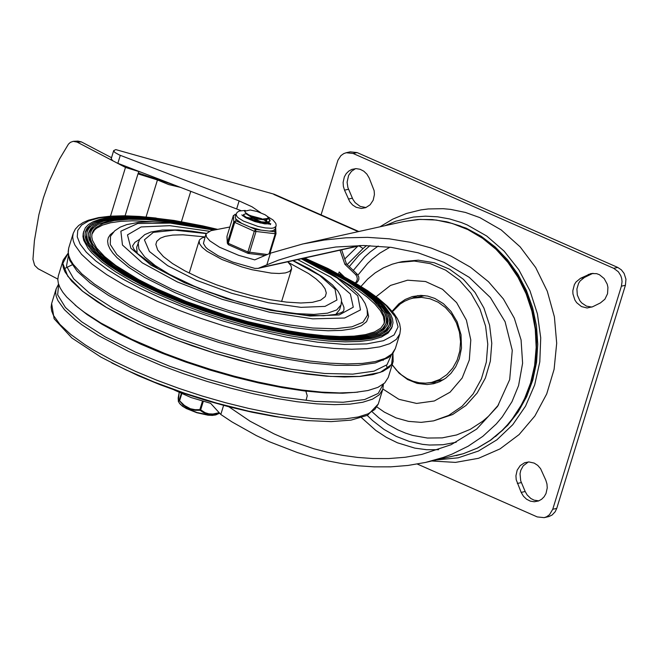 <?xml version="1.0" encoding="UTF-8"?>
<svg xmlns="http://www.w3.org/2000/svg" width="659" height="659" viewBox="0 0 659 659"><rect width="100%" height="100%" fill="white"/><g stroke="black" fill="none" stroke-linecap="round" stroke-linejoin="round"><path stroke-width="0.99" d="M347.161 264.58L363.06 248.542L359.089 245.931M228.862 406.784L250.123 421.241L274.053 433.877L286.879 439.446L314.013 448.804L328.207 452.469L342.762 455.377L357.623 457.42L372.763 458.532L388.67 458.565L405.186 457.272L421.793 454.43L451.11 444.71L476.704 429.058L497.545 406.43L509.679 379.617L512.265 350.316L505.107 321.757L490.378 297.555L469.216 277.332L444.141 262.389L418.185 252.825L391.248 247.364L363.611 245.519L335.81 247.01L308.363 251.565L299.26 253.756L278.477 260.124L258.18 268.361L254.852 268.394L232.849 262.109L218.154 255.75L207.774 249.151L205.592 247.092L203.433 243.418L205.946 233.904L206.522 237.075L209.883 240.897L219.604 247.257L238.706 255.338L254.745 259.868L270.429 253.18L302.893 243.945L324.236 240.041L345.876 237.808L367.59 237.355L389.181 238.813L410.409 242.306L431.044 247.973L450.937 256.038L470.501 267.233L488.451 281.69L503.394 298.955L514.308 318.182L521.08 339.962L522.603 363.208L518.575 385.606L511.977 401.693L502.216 416.941L496.285 423.951L482.841 436.332L468.137 446.225L451.975 454.158L443.367 457.412L425.475 462.445L407.97 465.46L390.696 466.844L374.205 466.86L358.224 465.781L342.507 463.714L327.095 460.756L312.036 457.008L297.39 452.56L269.515 441.794L256.392 435.615L231.993 421.925L220.806 414.478L210.616 403.308L191.077 397.542L174.141 389.971M363.06 248.542L366.552 245.552M498.616 404.783L488.476 416.266L482.759 421.216L470.254 429.347L456.605 434.956L442.189 437.881L427.411 438.037L412.682 435.426L405.466 433.103L397.789 429.841L388.019 424.404L378.876 417.806L372.508 412.147M357.961 275.067L367.697 263.353L372.038 259.226L379.823 253.138L389.947 247.199M236.672 208.878L239.118 200.913L119.427 154.997L114.781 152.435L113.677 150.606L111.198 158.827L112.804 160.763L116.981 162.971L240.955 210.616M113.677 150.606L115.811 149.609L274.325 194.273L358.826 231.515M274.325 194.273L115.811 149.609M239.118 200.913L251.993 206.769L260.667 212.692M229.843 227.009L210.888 230.699L205.946 233.904M266.936 264.523L270.429 253.18M220.806 414.478L223.599 405.4M344.286 276.879L339.154 271.969L338.569 273.88M355.456 283.115L357.409 282.085L358.858 279.408L358.801 276.986L357.236 274.202L355.629 274.564L356.824 276.253L357.351 279.004L356.527 281.582L355.16 282.942M355.629 274.564L344.879 264.284L340.044 250.165M357.236 274.202L346.477 263.929L341.642 249.81M68.684 248.113L68.116 254.193L69.813 260.486L77.111 271.178L90.168 282.966L108.496 295.405L131.421 308.017L158.078 320.348L187.477 331.938L218.508 342.342L250.033 351.173L280.849 358.117L309.829 362.895L335.868 365.333L358.01 365.35L375.424 362.936L388.275 357.648L392.945 353.232L395.334 348.578L391.833 354.072L385.087 358.422L375.235 361.56L362.466 363.414L347.054 363.941L329.302 363.134L309.565 361.017L288.263 357.623L265.808 353.026L242.677 347.318L219.323 340.612L196.225 333.05L173.852 324.78L152.666 315.974L130.4 305.455L110.836 294.746L94.501 284.136L81.84 273.905L73.182 264.325L70.431 259.852L68.758 255.643L68.174 251.722L68.684 248.113L73.207 233.401L72.696 237.018L73.281 240.939L74.953 245.148L81.518 254.308L92.211 264.243L106.758 274.704L124.765 285.405L157.196 301.27L178.383 310.076L200.748 318.338L223.846 325.9L247.199 332.606L270.338 338.314L292.785 342.911L314.096 346.304L333.825 348.43L351.577 349.229L366.997 348.702L379.757 346.848L389.617 343.718L396.364 339.36L399.856 333.874L400.515 328.973L399.667 323.907L397.468 318.799L394.066 313.626L387.228 306.056L378.324 298.387L367.36 290.512L354.476 282.538L339.846 274.548L340.308 273.073M344.879 264.284L346.477 263.929M180.739 187.436L168.646 184.553L157.452 179.956L137.995 173.869L138.316 173.037L175.887 185.574M137.995 173.869L125.095 215.798M157.452 179.956L146.067 216.968M190.78 191.283L181.431 221.679M379.889 226.836L392.756 219.126L406.504 213.45L420.903 209.9L428.268 208.944L443.161 208.689L450.624 209.389L465.427 212.437L479.859 217.627L501.235 229.95L520.124 246.837L535.701 267.57L547.291 291.245L554.392 316.831L556.69 343.232L554.104 369.304L546.723 393.909L534.886 415.986L519.094 434.586L500.033 448.894L478.533 458.302L455.517 462.396L431.983 461.003M384.823 225.74L395.968 221.169L413.481 217.05L425.483 216.168L437.568 216.803L449.586 218.936L461.391 222.553L467.173 224.9L486.721 236.029L504.143 251.145L518.765 269.663L530.001 290.85L537.423 313.89L540.726 337.869L539.803 361.857L534.671 384.914L525.544 406.133L512.768 424.693L496.845 439.866L478.409 451.053L458.17 457.816L436.917 459.9M447.733 222.05L466.168 228.154L481.202 236.284L495.057 246.853L507.405 259.621L517.949 274.276L526.434 290.462L532.653 307.794L536.467 325.851L537.769 344.196L536.541 362.401L532.81 380.021L526.656 396.627L518.238 411.826L507.751 425.244L495.453 436.571M57.811 279.078L38.123 268.765L34.655 265.363L32.95 259.284L34.416 240.675L38.889 214.71L43.37 197.972L49.005 181.826L59.524 159.033L68.495 144.057L70.447 142.328L73.198 141.339L77.087 142.08L81.37 141.891L77.96 141.108L73.676 141.298M141.331 172.32L125.482 167.427L116.915 162.938M81.37 141.891L111.503 157.666M112.928 160.854L77.087 142.08M369.18 177.988L374.147 190.69L374.419 194.611L373.175 200.221L370.127 204.792L365.712 207.659L361.412 208.442L356.157 207.288L352.614 204.998L349.756 201.703L344.517 190.154L343.38 186.382L343.108 182.452L344.36 176.843L346.214 173.638L348.751 171.109L351.815 169.404L356.115 168.622L360.094 169.281L363.801 171.183L366.915 174.165L369.18 177.988M355.522 168.638L351.502 171.299L348.611 175.401L347.095 182.23L347.894 187.568L352.919 199.389L355.143 202.634L360.16 206.399L366.017 207.544M580.464 278.337L590.934 273.559L596.65 273.658L599.418 274.704L604.171 278.559L607.219 284.169L607.928 287.34L607.549 293.716L604.888 299.227L600.407 302.926L592.647 306.748L587.078 307.992L581.444 306.559L576.691 302.703L574.912 300.059L572.935 293.922L572.828 290.693L574.376 284.622L575.974 282.036L580.464 278.337L584.467 277.447L580.167 280.907L578.594 283.304L576.897 288.98L577.325 295.075L579.813 300.636L581.724 302.942L586.494 306.138L591.889 307.086M592.976 273.287L584.467 277.447M521.17 492.397L516.203 479.694L515.931 475.773L517.175 470.164L520.223 465.6L524.63 462.725L528.93 461.943L534.194 463.096L537.736 465.386L540.594 468.681L545.833 480.238L546.97 484.011L547.242 487.932L545.998 493.533L544.145 496.746L541.607 499.275L538.543 500.972L534.243 501.763L530.264 501.112L526.557 499.209L523.435 496.219L521.17 492.397L525.174 491.499L527.142 494.942L530.824 498.501L534.128 500.173L538.84 500.856M528.337 461.951L523.205 465.847L520.783 470.32L520.025 473.763L520.717 480.881L525.174 491.499M544.169 517.644L549.005 516.532L552.11 514.992L555.183 511.755L556.748 508.386L625.407 285.289L625.959 279.251L624.106 273.403L621.346 269.836L617.747 267.439L357.12 152.583L350.201 151.85L346.197 152.74L353.109 153.473L613.743 268.328L618.381 271.805L620.778 275.668L621.709 278.617L622.047 281.681L621.404 286.179L552.744 509.275L549.466 514.745L546.608 516.78L544.169 517.644L537.242 516.92L417.345 464.06M321.065 214.875L337.919 160.219L340.892 155.639L343.751 153.605L346.197 152.74M376.989 406.998L384.321 412.097L396.092 417.905L408.481 421.365L421.109 422.361L433.564 420.87L448.622 415.434L462.041 406.298L473.146 393.925L481.383 378.941L486.342 362.079L487.775 344.204L485.601 326.197L479.933 308.964L471.061 293.379L459.422 280.215L445.608 270.132L430.302 263.633L414.28 261.055L398.333 262.513L392.212 264.201L383.398 267.883L375.152 272.884L367.64 279.103L360.992 286.434M433.564 420.87L452.626 414.536L466.045 405.409L477.149 393.036L485.386 378.044L490.345 361.19L491.779 343.306L489.604 325.307L483.937 308.074L475.065 292.489L463.425 279.325L449.611 269.234L434.306 262.743L418.284 260.165L402.344 261.623L398.333 262.513M392.146 311.246L398.81 303.857L405.227 299.458L412.353 296.575L420.813 295.372L427.592 296.064L434.825 298.42L443.458 303.717L451.003 311.419L457.165 321.79L461.028 334.739L461.489 348.15L459.315 358.636L455.764 366.676L450.904 373.431L445.616 378.241L439.874 381.635L433.696 383.711L427.123 384.526L417.163 383.406L407.624 379.543L399.115 373.183L392.171 364.732L396.446 370.193L401.43 374.847L406.982 378.563L412.954 381.223L419.182 382.772L425.492 383.167L431.719 382.385L439.726 379.493L446.868 374.633L452.774 368.051L457.157 360.078L459.793 351.115L460.559 341.601L459.397 332.021L456.382 322.861L451.662 314.565L445.476 307.564L438.128 302.201L429.981 298.749L421.463 297.374L412.979 298.148L409.593 299.095L404.725 301.163L400.202 303.997L392.509 311.674M431.719 382.385L443.589 379.625M424.898 295.619L412.979 298.148M411.513 298.511L417.954 295.52M437.337 382.657L430.236 382.673M392.929 353.265L393.176 361.478L388.266 377.409L384.732 382.953L377.92 387.36L367.969 390.523L355.069 392.393L339.5 392.929L321.567 392.121L301.633 389.98L280.116 386.553L257.438 381.907L234.069 376.141L210.476 369.369L187.148 361.733L164.552 353.381L131.602 339.212L100.893 323.042L84.401 312.317L77.515 307.086L66.716 297.044L62.86 292.299L60.084 287.794L58.396 283.543L57.803 279.581L58.321 275.932L63.223 259.992L68.05 253.32M393.176 361.478L389.642 367.022L382.821 371.421L372.87 374.584L359.979 376.454L344.402 376.989L326.469 376.182L306.542 374.04L285.017 370.613L262.34 365.967L238.97 360.201L215.378 353.43L192.049 345.786L169.462 337.441L148.061 328.544L125.556 317.918L105.802 307.102L97.112 301.715L82.424 291.146L71.617 281.105L64.986 271.854L63.297 267.603L62.712 263.641L63.223 259.992M304.656 258.031L327.935 268.51L357.524 284.688L372.837 295.306L384.065 305.405L390.853 314.681L392.509 318.915L392.995 322.852L391.71 328.001L388.102 333.034L381.487 337.004L371.997 339.83L359.814 341.461L345.192 341.864L328.421 341.024L309.837 338.965L289.812 335.728L268.74 331.37L247.043 325.991L225.164 319.681L203.54 312.58L182.592 304.829L152.089 291.723L132.508 281.805L115.646 271.837L101.964 262.084L91.79 252.792L88.108 248.394L83.685 240.247L82.96 236.548L83.248 233.121L85.34 227.75L88.52 224.48L93.133 221.729L99.155 219.521L106.503 217.882L124.938 216.366L147.723 217.231L173.992 220.444L202.725 225.889L217.668 229.381M392.303 326.444L388.686 331.477L382.063 335.447L372.566 338.281L360.382 339.912L345.753 340.316L328.973 339.476L310.373 337.416L290.331 334.171L269.251 329.813L247.545 324.426L225.65 318.116L204.002 311.015L183.045 303.255L163.185 295.001L142.41 285.199L124.123 275.215L108.793 265.322L102.367 260.486L92.186 251.186L85.794 242.594L84.072 238.632L83.355 234.925L83.644 231.507M304.021 258.171L337.573 273.856L356.305 284.54L371.445 295.034L382.541 305.026L389.255 314.195L390.894 318.396L391.372 322.284L390.688 325.834L387.113 330.818L380.564 334.747L371.165 337.548L359.106 339.163L344.632 339.558L328.034 338.726L309.631 336.691L289.803 333.479L268.946 329.171L247.471 323.841L204.397 310.57L183.663 302.893L153.465 289.919L134.082 280.1L117.393 270.231L103.842 260.577L93.776 251.384L87.449 242.883L85.744 238.962L85.036 235.296L85.316 231.91L86.988 228.212L90.102 224.991L94.632 222.272L100.53 220.098L107.738 218.467L125.803 216.935L148.151 217.742L160.672 219.01L187.799 223.228L216.844 229.538M85.159 232.718L88.034 228.096L93.364 224.324M388.283 315.051L390.573 321.172L390.359 326.609M89.575 246.268L87.243 241.532L86.321 237.149L86.996 232.314L88.635 228.673L91.692 225.502L96.123 222.824L101.906 220.666L108.966 219.052L117.253 217.997L137.154 217.594L160.854 219.472L187.477 223.558L216.004 229.703M303.387 258.312L326.147 268.567L355.077 284.391L370.053 294.771L381.017 304.647L387.657 313.717L389.271 317.869L389.749 321.716L389.074 325.225L386.915 329.615L383.686 332.721L379.082 335.332M389.074 325.225L385.531 330.151L379.057 334.039L369.757 336.807L357.829 338.405L343.512 338.8L327.095 337.976L308.89 335.966L289.276 332.795L268.641 328.528L247.397 323.256L225.971 317.078L204.792 310.125L184.281 302.53L164.841 294.449L144.519 284.861L126.619 275.091L111.61 265.412L99.888 256.054L95.357 251.573L89.105 243.163L87.425 239.291L86.716 235.667L86.996 232.314M302.753 258.452L325.249 268.592L345.11 279.021L361.725 289.416L374.592 299.466L383.324 308.873L386.05 313.239L387.657 317.341L388.126 321.139L387.451 324.615L383.958 329.492L377.549 333.339L368.356 336.074L356.56 337.655L342.4 338.042L326.156 337.235L308.148 335.242L288.749 332.103L268.345 327.885L226.136 316.559L184.899 302.176L165.673 294.178L145.565 284.696L127.862 275.034L113.018 265.453L101.428 256.203L93.38 247.512L89.097 239.621L88.397 236.029L88.677 232.718L90.283 229.134L93.273 226.012L97.623 223.368L103.282 221.243L110.193 219.636L127.541 218.088L149.008 218.763L173.795 221.655L215.163 229.867M88.512 233.533L91.337 229.011L96.56 225.32M385.078 314.079L387.327 320.068L387.13 325.398M92.853 246.787L90.58 242.158L89.682 237.883L90.349 233.121L91.823 229.76L94.517 226.803L98.405 224.274L109.641 220.567L125.169 218.78L144.453 218.953L166.867 221.094L204.677 227.816M302.119 258.592L324.36 268.617L343.99 278.93L360.407 289.21L367.261 294.243L377.978 303.898L384.452 312.761L386.042 316.814L386.503 320.571L385.836 324.006L383.719 328.33L380.572 331.37L376.083 333.915M385.836 324.006L382.385 328.833L376.042 332.63L366.948 335.34L355.283 336.906L341.28 337.284L325.216 336.485L307.407 334.517L288.222 331.411L247.257 322.078L226.301 316.04L185.517 301.814L166.505 293.906L146.619 284.523L129.106 274.976L108.274 260.865L98.537 251.969L92.417 243.739L90.769 239.942L90.077 236.4L90.349 233.121M309.244 262.068L329.434 271.615L347.136 281.335L361.849 290.957L373.175 300.216L380.803 308.865L384.518 316.666L384.872 320.175L384.222 323.404L380.803 328.166L374.534 331.93L365.547 334.607L354.007 336.156L340.159 336.535L324.269 335.736L306.666 333.792L287.695 330.719L247.191 321.493L226.465 315.521L186.135 301.451L157.237 289.029L138.687 279.638L115.844 265.544L104.501 256.491L96.634 247.998L92.441 240.271L91.758 236.77L92.029 233.525L93.298 230.493L95.563 227.783L103.018 223.417L114.188 220.551L128.76 219.249L146.339 219.562L166.447 221.473L188.523 224.933M91.865 234.34L94.525 230.04L96.692 228.171L102.647 225.04L110.687 222.742L120.696 221.325L132.517 220.806L153.226 221.729M340.233 279.259L357.886 290.141L367.368 297.209L374.847 304.005L380.21 310.422L383.373 316.361L384.288 321.732L383.892 324.179M341.584 301.6L343.924 307.226L343.973 309.738L343.298 311.369L340.917 312.77L335.472 314.425L323.528 315.735L306.163 315.257L285.388 312.712L262.34 308.181L238.204 301.904L199.257 288.593L158.473 269.086L137.418 253.509L133.826 249.053L132.55 245.947M132.55 245.955L134.938 242.306L139.551 239.448M295.183 419.346L274.366 416.455L252.15 412.254L229.035 406.825L205.567 400.301L182.271 392.822L159.692 384.568L138.349 375.737L111.758 362.92M204.982 237.042L201.885 238.039L199.693 239.703L199.166 240.733L199.512 243.748L202.156 247.323L206.967 251.277L222.025 259.531L241.705 266.879L252.076 269.737L271.302 273.131L279.194 273.493L285.396 272.925L289.581 271.45L291.657 268.724L291.047 265.799L287.761 261.788M205.023 236.911L182.914 234.793L172.724 235.09L165.079 236.367L160.359 238.171L156.784 241.301L155.845 244.431L157.682 250.041L163.325 256.516L172.501 263.551L184.817 270.824L199.693 278.016L216.457 284.787L234.34 290.833L252.529 295.883L270.198 299.705L286.541 302.11L300.809 303.008L312.35 302.349L320.645 300.166L325.315 296.558L326.296 292.983L325.052 288.774L321.625 284.054L316.089 278.93L308.593 273.551L288.56 262.562M206.185 233.352L191.612 231.144L178.292 229.95L162.361 230.04L150.812 232.05L144.782 234.604L139.724 239.184L136.668 247.249L137.154 253.229M335.818 314.351L339.591 309.664L341.057 304.878L341.543 300.174L340.39 295.57L337.976 291.204L332.466 284.894L322.416 276.838L309.162 268.658L293.156 260.585M247.52 217.915L259.91 221.729M261.689 222.594L262.784 223.187M256.977 221.152L249.934 218.977M267.916 217L270.157 220.518L269.267 221.473L266.187 222.198L259.605 221.679L252.199 219.809L245.766 216.968L243.995 215.608L243.608 214.537L246.441 213.541M265.198 219.925L266.524 220.839M268.229 222.421L268.971 224.101M268.691 224.109L267.669 222.569M267.01 221.959L264.152 219.982M243.591 214.529L244.061 216.449L250.321 219.785L260.7 222.462L267.216 222.651L269.976 221.103L268.279 218.03M246.482 213.467L246.334 213.944L252.035 217.635L256.442 218.969L264.943 219.949L267.48 219.307L268.238 218.409M268.262 217.948L267.389 216.416L264.984 214.71L257.232 211.523L250.222 209.982L244.613 211.226L245.56 212.7L248.888 214.958L256.771 218.005L262.216 219.118L268.254 218.368L268.213 217.783M245.56 212.7L247.034 214.109L252.257 216.852L262.216 219.118M264.556 223.838L266.879 222.701M267.019 222.067L265.824 220.048M259.976 222.989L267.216 222.651M266.969 222.132L266.475 219.711M261.763 222.001L253.361 218.467L246.408 217.346M181.299 393.555L179.19 400.417L178.358 400.894L178.177 397.97L179.157 392.558L178.325 401.438L179.619 400.738L181.76 393.769M202.445 401.224L199.85 409.651L200.674 409.882L203.269 401.455M219.109 413.111L213.137 414.462L207.371 414.074L203.491 412.559L200.089 410.302L195.212 410.293L190.344 409.28L187.247 407.921L183.021 404.923L179.19 400.417L184.536 405.549L190.36 408.72L195.089 409.684L199.85 409.651L200.089 410.302L200.674 409.882L205.064 412.666L208.862 413.852L213.014 414.017L218.747 412.798M235.601 215.641L235.518 214.406L234.901 214.348M227.026 236.177L233.377 215.542L235.963 214.463M235.189 217L235.815 218.986L241.573 223.319L235.93 220.831L233.788 221.959L227.413 242.677L228.228 244.604M248.221 253.394L249.563 252.446L255.939 231.721L255.577 229.489L254.283 231.26L247.908 251.985L248.221 253.394M241.573 223.319L249.934 227.001L261.096 230.131L269.292 231.087L272.686 230.79L275.108 229.274L276.162 225.518L275.833 223.417L272.95 219.908L267.645 216.654M274.696 229.884L275.174 233.961L269.119 253.641M268.427 222.355L269.935 224.011M242.421 215.551L243.41 215.196M248.509 215.155L261.714 218.689M250.461 215.732L249.267 215.567M243.542 215.814L243.08 216.094M456.028 455.649L463.392 453.689L477.561 448.029L490.749 440.13L502.685 430.17L508.097 424.478L517.71 411.834L521.846 404.939L528.707 390.186L531.393 382.409L536.138 359.641L536.714 336.065L533.098 312.588L525.429 290.133L517.126 274.358L508.147 261.631L497.8 250.239L486.251 240.395L473.689 232.273L460.344 226.012L446.448 221.745L432.246 219.546L417.987 219.463L403.934 221.49L419.956 219.373L436.217 220.04L452.329 223.483L467.915 229.629L482.61 238.319L496.079 249.366L507.998 262.496L518.081 277.414L526.104 293.757L531.879 311.155L535.265 329.195L536.179 347.458L534.614 365.506L530.586 382.928L524.737 398.193L521.08 405.392L512.414 418.737L507.438 424.816L502.076 430.459L490.28 440.319L477.256 448.128L463.285 453.721L425.475 462.445M340.176 274.721L340.86 273.6M357.755 246.227L344.781 258.962M359.954 245.527L259.819 267.785M361.536 417.699L375.844 430.467L386.355 437.345L397.451 442.799L414.857 448.136L426.719 449.718L438.589 449.702M369.979 245.634L358.916 255.239L349.295 266.615M456.193 442.255L442.972 444.726L429.47 445.039L422.691 444.38L409.28 441.439L396.281 436.406L383.942 429.388L372.533 420.508L367.252 415.434M353.29 270.437L364.691 256.919L370.234 251.919L378.175 246.054M117.846 163.308L120.292 155.343M273.856 194.454L358.249 231.647M138.316 173.037L138.678 171.842M125.482 167.427L110.49 216.168M352.351 198.186L348.347 199.076M348.52 189.265L344.517 190.154M592.219 273.625L588.215 274.515M521.343 482.577L517.34 483.467M617.747 267.439L613.743 268.328M621.404 286.179L625.407 285.289M556.748 508.386L552.744 509.275M353.109 153.473L357.12 152.583M382.895 389.008L398.843 399.296L416.612 403.432L434.314 400.977L450.056 392.196L462.157 378.011L469.323 359.962L470.79 339.953L466.399 320.134L456.621 302.613L442.494 289.268L425.541 281.517L407.559 280.199L390.474 285.438L376.108 296.682M391.224 355.217L387.014 364.748L373.95 371.174L352.771 374.139L324.656 373.48L291.171 369.229L254.193 361.618L215.781 351.082L178.095 338.215L143.242 323.717L113.15 308.412L89.525 293.156L73.676 278.798L66.485 266.137L68.363 255.89M357.936 392.121L342.746 393.225L324.813 392.838L304.54 390.968L282.398 387.665L258.888 382.994L234.563 377.072L209.957 370.029L185.649 362.022L162.196 353.249L140.136 343.899L119.963 334.187L102.145 324.335L87.095 314.574L75.151 305.125M383.192 384.279L378.2 393.439L364.616 399.543L343.191 402.254L315.076 401.422L281.797 397.089L245.173 389.502L207.181 379.065L169.89 366.338L135.334 352.03L105.374 336.906L81.65 321.79L65.455 307.506L57.646 294.828L58.667 284.449M392.846 353.364L391.578 364.542L380.227 372.393L359.484 376.446L330.645 376.437L295.471 372.368L256.153 364.501L215.098 353.306L174.857 339.492L137.912 323.898L106.544 307.489L82.68 291.286L67.803 276.278L62.827 263.402L68.058 253.451M349.015 279.597L370.259 292.736L385.919 305.356L395.326 316.913L398.077 326.922L394.066 334.97L383.456 340.703L366.692 343.899L344.484 344.402L317.77 342.21L287.67 337.4L255.461 330.175L222.495 320.851L190.163 309.821L159.832 297.538L140.375 288.42L122.953 279.136L107.936 269.869L95.629 260.824L86.288 252.183L80.126 244.135L77.251 236.845L77.737 230.461L81.568 225.114L88.66 220.93L98.875 217.981L111.989 216.341L127.739 216.037L145.779 217.075M367.343 310.307L368.595 316.452L366.577 321.65L361.354 325.76L353.043 328.701L341.864 330.381L328.091 330.769L312.069 329.846L294.194 327.647L274.918 324.212L254.72 319.64L234.102 314.038L213.59 307.555L193.697 300.339L174.907 292.58L144.692 277.488L128.818 267.397L117.071 257.727L112.903 253.163L109.913 248.838L108.134 244.802L107.598 241.079L108.29 237.718L110.218 234.736L113.348 232.174M301.83 258.657L323.124 269.07L335.406 276.154L350.473 286.756L358.084 293.774L361.758 298.107L365.111 303.445L367.137 309.153L367.409 315.233L362.977 322.218L351.947 326.815L334.904 328.783L312.745 328.017L286.649 324.558L258.007 318.585L228.327 310.422L199.183 300.496L172.131 289.334L148.596 277.53L129.831 265.709L116.824 254.498L110.275 244.489L110.523 236.219L114.625 230.914L120.177 227.157L126.783 224.595L138.53 222.38L152.196 221.721L167.979 222.445L194.907 225.988L214.71 229.958M301.278 258.781L336.98 277.826L357.788 295.8L360.473 309.919L344.632 318.025L312.704 318.841L269.613 312.259L222.025 299.277L177.279 281.92L142.295 262.859L122.467 245.033L120.861 231.202L137.723 223.5L170.442 223.113L213.969 230.098M297.67 259.58L330.843 277.266L350.366 293.98L353.282 307.209L339.146 314.944L310.092 316.032L270.519 310.29L226.399 298.593L184.413 282.703L150.886 265.033L130.902 248.254L127.475 234.884L141.117 226.96L169.767 225.675L209.101 231.218M378.282 404L374.782 409.486L368.035 413.844L358.183 416.982L345.415 418.836L330.002 419.363L312.251 418.556L292.514 416.439L271.211 413.045L248.756 408.448L225.625 402.74L202.272 396.043L179.174 388.472L156.809 380.21L135.622 371.404L113.348 360.885L93.784 350.176L85.184 344.838L70.645 334.377L59.944 324.434L53.379 315.274L51.707 311.064L51.13 307.143L51.641 303.527L54.12 318.775L71.856 337.985L100.852 357.063L125.82 369.823L154.19 382.055L184.891 393.299L216.712 403.119L248.443 411.125L278.839 417.015L306.74 420.566L331.106 421.62L351.09 420.113L367.59 415.261L378.282 404L382.805 389.288L379.312 394.782L372.566 399.14L362.705 402.27L349.945 404.124L334.525 404.651L316.773 403.852L297.044 401.735L275.734 398.341L253.287 393.744L230.148 388.036L206.794 381.33L183.696 373.768L161.331 365.498L128.703 351.478L98.306 335.464L81.98 324.854L75.167 319.673L64.467 309.73L57.91 300.57L56.237 296.361L55.653 292.431L56.163 288.823L51.641 303.527M382.475 359.484L383.184 360.424M386.314 365.358L387.69 368.521M63.725 268.946L73.198 264.341M206.078 233.55L174.948 230.164L153.349 232.355L144.403 239.827L149.404 251.483L167.625 265.651L196.44 280.289L231.696 293.288L268.304 302.761L300.99 307.349L325.019 306.386L336.947 300.018L335.044 289.161L319.582 275.38L292.802 260.667M138.143 242.463L138.892 249.077L144.7 256.928L155.26 265.61L170.055 274.704L188.334 283.741L209.183 292.275L231.564 299.878L254.341 306.163L276.376 310.826L296.575 313.618L313.915 314.409L327.523 313.157L336.724 309.928L341.057 304.878M306.237 399.741L307.234 395.771L305.842 391.125M219.389 413.35L215.18 415.079L210.419 415.228L196.893 412.509L184.174 407.163L180.327 404.354L178.325 401.438M228.574 244.736L228.261 243.319L227.413 242.677L227.001 236.26L233.41 215.452M266.928 254.465L247.908 251.985L228.261 243.319L234.637 222.602L235.93 220.831L235.815 218.986M235.181 216.992L236.062 214.142L236.952 216.547L238.476 217.981L243.435 221.062L257.941 226.424L265.338 227.915L271.351 228.269L273.551 227.998L275.989 226.416M265.338 219.917L266.096 220.328M268.831 222.19L270.198 223.969M269.976 253.336L276.047 233.212L274.811 231.729L269.292 231.087M261.096 230.131L255.577 229.489L249.934 227.001M235.988 214.373L233.385 215.493L233.788 221.959L254.283 231.26L275.973 233.83L275.676 227.421M269.959 253.344L275.956 233.871M360.943 245.519L258.18 268.361M308.363 251.573L309.631 251.293M403.934 221.49L304.153 243.665M399.856 333.874L395.334 348.578M73.207 233.401L75.307 229.126L78.668 225.51L83.083 222.561L88.471 220.213L98.603 217.602L110.366 216.177L124.007 215.79L139.354 216.416L156.199 218.055M56.163 288.823L58.569 284.136M382.805 389.288L383.447 384.082M281.599 301.517L291.558 269.152M189.215 273.098L199.166 240.733M245.074 217.404L244.061 216.449M268.839 217.791L267.389 216.416M269.976 221.103L270.157 220.518M216.737 414.61L212.495 415.417L207.915 415.17L196.827 412.723L186.39 408.564L182.378 406.158L179.297 403.094M226.935 236.828L227.339 243.253L228.368 244.72L248.015 253.386L264.58 255.387M241.828 214.883L246.038 217.948L254.918 221.597L264.844 223.879L270.808 223.796L270.215 224.645M245.239 210.435L239.324 211.028L237.265 212.239L236.062 214.142"/></g></svg>
